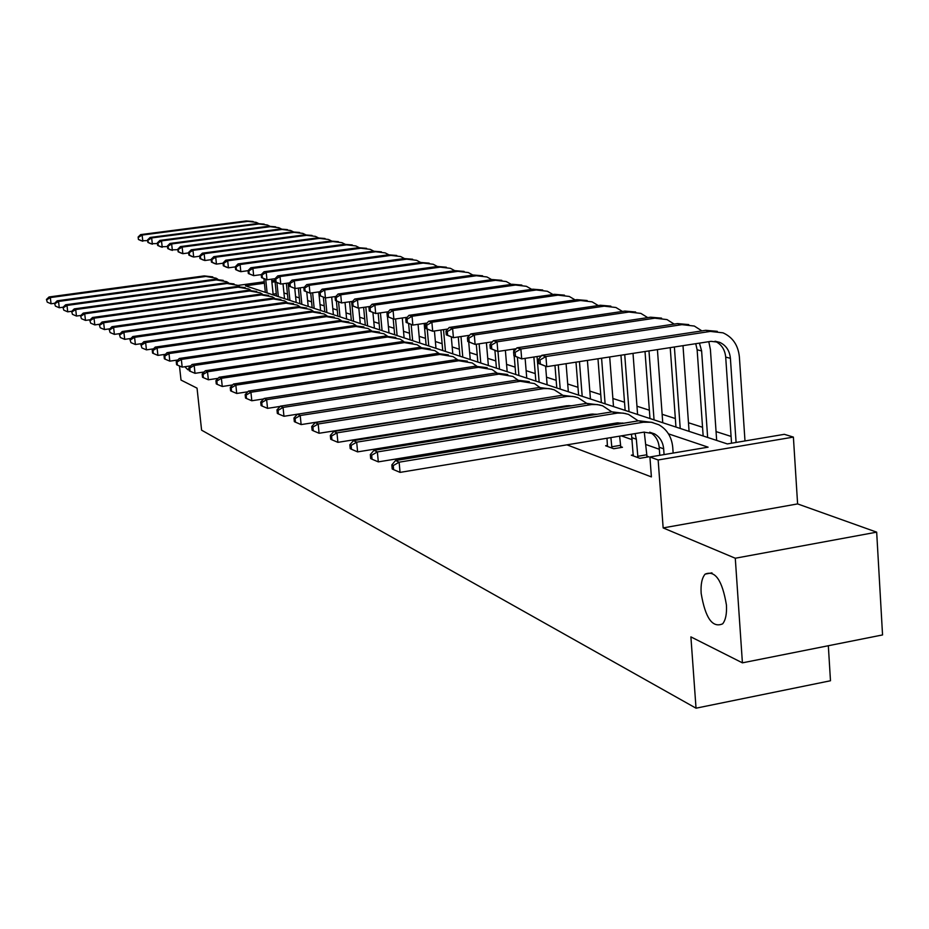 <?xml version="1.0" encoding="UTF-8"?>
<svg xmlns="http://www.w3.org/2000/svg" width="929" height="929" viewBox="0 0 929 929"><rect width="100%" height="100%" fill="white"/><g stroke="black" fill="none" stroke-linecap="round" stroke-linejoin="round"><path stroke-width="1.39" d="M701.151 593.306C700.617 584.26 701.952 577.861 705.134 574.122C715.167 570.034 722.263 580.335 726.432 605C726.919 613.802 725.654 620.073 722.646 623.835C712.485 628.248 705.32 618.075 701.151 593.306M742.41 662.841L735.28 558.236L876.674 532.154L882.55 634.937L742.41 662.841L690.897 636.888L696.03 708.188L201.593 430.173L197.041 388.148L181.016 380.077L179.471 365.968M731.088 436.421L716.062 431.602M702.556 427.27L688.482 422.753M675.337 418.538L662.133 414.299M649.359 410.2L636.969 406.228M624.52 402.234L612.885 398.495M600.749 394.604L589.81 391.097M577.989 387.3L567.712 384.002M556.169 380.298L546.496 377.197M535.232 373.586L526.139 370.659M515.13 367.129L506.56 364.377M495.819 360.928L487.748 358.339M477.239 354.971L469.633 352.532M459.356 349.234L452.191 346.935M442.123 343.707L435.376 341.535M425.528 338.377L419.153 336.333M409.515 333.244L403.511 331.316M394.059 328.285L388.403 326.462M379.137 323.489L373.795 321.782M364.714 318.868L359.686 317.253M350.767 314.397L346.029 312.876M337.285 310.065L332.814 308.625M324.221 305.873L320.017 304.526M311.587 301.82L307.615 300.543M299.335 297.884L295.596 296.688M287.456 294.075L283.937 292.949M264.405 283.217L245.488 285.83L727.349 443.923L784.331 434.319L793.389 437.094L658.15 459.971L649.917 456.975L708.107 447.174L668.462 433.843M876.674 532.154L797.605 503.913L793.389 437.094M828.331 645.736L830.48 680.76L696.03 708.188M633.369 454.85L631.348 455.198L639.86 458.311L648.756 456.813L646.828 456.116M549.62 420.872L541.398 422.207M496.376 405.694L495.447 405.358M659.335 449.276L645.748 444.48M632.243 439.719L621.304 435.864M597.579 427.503L594.839 426.539M571.707 418.387L570.65 418.015M472.443 408.992L473.349 409.341M494.414 417.342L495.842 417.876M517.441 426.074L519.439 426.829M541.572 435.225L544.208 436.224M566.922 444.84L651.392 476.902L649.917 456.975M519.346 414.125L517.894 413.591M607.543 445.444L605.627 445.757L613.744 448.73L622.465 447.279L620.618 446.617M189.458 366.049L189.202 367.466M189.017 368.139L187.925 369.788L184.825 366.734M797.605 503.913L663.155 527.916L735.28 558.236M663.155 527.916L658.15 459.971M237.789 285.435L264.254 281.801M271.767 280.767L274.926 280.337M275.065 281.754L271.907 282.184M276.285 293.692L273.126 294.133M54.614 303.295L51.06 303.771L47.263 302.169L46.45 299.44L47.263 302.169M46.45 299.44L49.04 296.966L204.252 275.901L212.764 276.9M49.04 296.966L50.329 297.57L205.89 276.447L216.062 278.177L217.792 279.211M46.961 299.684L50.329 297.57L51.06 303.771M271.593 279.153L273.196 294.923M265.334 292.333L263.941 278.723M267.111 292.914L265.729 279.408M147.688 240.599L141.313 240.774L138.421 239.473L138.142 237L138.421 239.473M138.142 237L140.627 234.607L246.185 220.951L253.118 221.497M140.627 234.607L142.125 235.06L247.915 221.369L256.207 222.356L258.471 223.436M138.746 237.185L142.125 235.06L142.811 241.238L139.013 239.659M63.079 307.22L59.27 307.743L55.403 306.106L54.579 303.33L55.403 306.106M54.579 303.33L57.192 300.81L214.611 279.35L223.25 280.372M57.192 300.81L58.527 301.437L216.294 279.919L226.606 281.673L228.429 282.764M55.101 303.586L58.527 301.437L59.27 307.743M71.835 311.261L67.736 311.83L63.799 310.158L62.951 307.348L63.799 310.158M62.951 307.348L65.611 304.782L225.282 282.915L234.062 283.937M65.611 304.782L66.981 305.432L227.024 283.496L237.476 285.273L239.403 286.422M63.497 307.604L66.981 305.432L67.736 311.83M283.02 283.763L284.518 298.627M276.517 296.003L274.763 278.723M278.34 296.606L276.923 282.637M157.442 243.537L150.812 243.723L147.885 242.399L148.501 242.597L147.606 239.891L147.885 242.399M147.606 239.891L150.115 237.464L257.147 223.564L264.196 224.11M150.115 237.464L151.659 237.929L258.936 223.982L267.331 224.992L269.712 226.13M148.222 240.088L151.659 237.929L152.356 244.199L148.501 242.597M294.772 288.42L296.177 302.459M288.036 299.788L286.376 283.299M289.918 300.404L288.176 283.055M167.51 246.568L160.601 246.766L157.651 245.43L158.29 245.628L158.011 243.073L157.373 242.887L157.651 245.43M157.373 242.887L159.904 240.402L268.458 226.246L275.611 226.815M159.904 240.402L161.507 240.89L270.304 226.688L278.816 227.71L281.301 228.917M158.011 243.073L161.507 240.89L162.203 247.265L158.29 245.628M80.869 315.442L76.468 316.046L72.474 314.35L71.603 311.482L72.474 314.35M71.603 311.482L74.285 308.881L236.291 286.585L245.21 287.63M74.285 308.881L75.702 309.543L238.091 287.177L248.682 288.977L250.714 290.208M72.16 311.761L75.702 309.543L76.468 316.046M306.767 292.031L308.196 306.396M299.916 303.678L298.36 288.071M301.855 304.317L300.206 287.816M177.903 249.68L170.715 249.901L167.731 248.554L168.381 248.751L168.103 246.162L167.441 245.964L167.731 248.554M167.441 245.964L170.007 243.444L280.117 229.022L287.386 229.602M170.007 243.444L171.656 243.944L282.021 229.475L290.649 230.508L293.25 231.774M168.103 246.162L171.656 243.944L172.364 250.412L168.381 248.751M90.206 319.75L85.48 320.4L81.427 318.682L80.533 315.767L81.427 318.682M80.533 315.767L83.25 313.108L247.66 290.371L256.718 291.439M83.25 313.108L84.713 313.805L249.506 290.986L260.259 292.809L262.384 294.11M81.113 316.046L84.713 313.805L85.48 320.4M318.775 291.915L320.598 310.472M312.167 307.708L310.716 293.041M314.165 308.358L312.632 292.774M188.633 252.909L182.85 253.675L181.143 253.141L178.124 251.771L178.809 251.98L177.845 249.146L178.124 251.771M177.845 249.146L180.435 246.58L292.147 231.89L299.533 232.471M180.435 246.58L182.142 247.091L294.11 232.355L302.866 233.4L305.583 234.735M178.519 249.355L182.142 247.091L182.85 253.675L178.809 251.98M99.856 324.198L94.804 324.906L90.67 323.153L89.753 320.18L90.67 323.153M89.753 320.18L92.517 317.486L259.388 294.284L268.597 295.364M92.517 317.486L94.026 318.194L261.304 294.923L272.197 296.769L274.45 298.139M90.357 320.47L94.026 318.194L94.804 324.906M331.688 297.071L333.395 314.664M324.813 311.854L323.385 297.315M326.88 312.527L325.452 297.942L319.471 295.561L320.482 295.875L320.168 292.693L319.158 292.38L319.471 295.561M199.723 256.23L193.685 257.031L191.92 256.485L188.866 255.103L189.562 255.312L189.284 252.642L188.575 252.433L188.866 255.103M188.575 252.433L191.2 249.82L304.561 234.84L312.074 235.443M191.2 249.82L192.965 250.354L306.593 235.327L315.465 236.384L318.322 237.801M189.284 252.642L192.965 250.354L193.685 257.031L189.562 255.312M109.843 328.796L104.431 329.563L100.227 327.774L99.298 324.755L100.227 327.774M99.298 324.755L102.085 322.003L271.5 298.314L280.86 299.428M102.085 322.003L103.653 322.735L273.486 298.975L284.541 300.845L286.91 302.308M99.914 325.057L103.653 322.735L104.431 329.563M345.019 302.448L346.622 319.007M337.866 316.139L336.403 300.961M340.002 316.835L338.562 301.971M211.185 259.667L204.879 260.515L203.056 259.946L199.967 258.541L200.687 258.761L200.397 256.044L199.677 255.823L199.967 258.541M199.677 255.823L202.336 253.176L317.393 237.894L325.034 238.509M202.336 253.176L204.148 253.722L319.483 238.393L328.494 239.473L331.479 240.959M200.397 256.044L204.148 253.722L204.879 260.515L200.687 258.761M120.189 333.557L114.395 334.37L110.121 332.559L109.157 329.481L110.121 332.559M109.157 329.481L111.991 326.671L284.03 302.494L293.541 303.62M111.991 326.671L113.605 327.438L286.074 303.179L297.292 305.072L299.788 306.616M109.808 329.783L113.605 327.438L114.395 334.37M358.803 308.056L360.278 323.489M351.359 320.563L349.559 301.797M353.566 321.283L352.068 305.676M351.743 302.273L351.673 301.495M223.041 263.221L216.445 264.103L214.564 263.522L211.44 262.094L212.195 262.326L211.893 259.563L211.15 259.33L211.44 262.094M211.15 259.33L213.844 256.636L330.643 241.052L338.411 241.668M213.844 256.636L215.714 257.194L332.814 241.563L341.953 242.655L345.077 244.234M211.893 259.563L215.714 257.194L216.445 264.103L212.195 262.326M130.896 338.47L124.707 339.352L120.352 337.506L119.365 334.37L120.352 337.506M119.365 334.37L122.233 331.514L296.978 306.814L306.651 307.963M122.233 331.514L123.905 332.303L299.092 307.511L310.483 309.438L313.108 311.087M120.038 334.684L123.905 332.303L124.707 339.352M372.935 312.701L374.399 328.123M365.306 325.138L363.622 307.371M367.582 325.882L365.805 307.058M235.327 266.89L228.429 267.819L226.479 267.215L223.32 265.775L224.086 266.008L223.796 263.209L223.018 262.965L223.32 265.775M223.018 262.965L225.747 260.213L344.345 244.315L352.265 244.942M225.747 260.213L227.686 260.794L346.587 244.85L355.865 245.953L359.151 247.613M223.796 263.209L227.686 260.794L228.429 267.819L224.086 266.008M141.998 343.567L135.39 344.508L130.954 342.638L129.932 339.433L130.954 342.638M129.932 339.433L132.847 336.519L310.367 311.273L320.226 312.446M132.847 336.519L134.577 337.332L312.562 312.005L324.128 313.956L326.892 315.697M130.629 339.759L134.577 337.332L135.39 344.508M387.045 311.923L387.138 312.957M387.486 316.661L388.996 332.907M379.729 329.876L378.161 313.201M382.086 330.643L380.425 312.876M248.043 270.687L240.82 271.674L238.799 271.047L235.606 269.584L236.407 269.828L236.105 266.971L235.304 266.728L235.606 269.584M235.304 266.728L238.068 263.917L358.524 247.683L366.583 248.333M238.068 263.917L240.077 264.521L360.847 248.24L370.265 249.355L373.702 251.12M236.105 266.971L240.077 264.521L240.82 271.674L236.407 269.828M153.506 348.839L146.445 349.861L141.928 347.945L140.894 344.682L141.928 347.945M140.894 344.682L143.832 341.709L324.244 315.895L334.266 317.091M143.832 341.709L145.632 342.557L326.509 316.661L338.261 318.635L341.164 320.482M141.603 345.019L145.632 342.557L146.445 349.861M402.28 317.985L404.115 337.866M394.662 334.765L393.199 318.984M397.101 335.566L395.557 318.961M261.258 274.624L253.663 275.658L248.333 273.521L249.169 273.776L248.867 270.873L248.031 270.618L248.333 273.521M248.031 270.618L250.818 267.761L373.203 251.178L381.401 251.84M250.818 267.761L252.909 268.388L375.606 251.747L385.175 252.885L388.775 254.755M248.867 270.873L252.909 268.388L253.663 275.658L249.169 273.776M165.443 354.309L157.918 355.401L153.32 353.45L152.983 350.477L152.24 350.117L152.577 353.09L153.32 353.45M152.24 350.117L155.236 347.086L338.609 320.691L348.816 321.91M155.236 347.086L157.094 347.969L340.955 321.469L352.892 323.478L355.958 325.452M152.983 350.477L157.094 347.969L157.918 355.401M418.062 324.337L419.769 343.01M410.119 339.84L408.621 323.594M412.639 340.664L411.175 324.569M275.054 278.677L266.971 279.792L261.525 277.608L262.384 277.876L262.083 274.914L261.223 274.659L261.525 277.608M261.223 274.659L264.045 271.744L388.415 254.801L396.764 255.475M264.045 271.744L266.217 272.394L390.9 255.394L400.608 256.532L404.394 258.517M262.083 274.914L266.217 272.394L266.971 279.792L262.384 277.876M177.857 359.976L169.821 361.149L165.13 359.163L164.793 356.132L164.027 355.761L164.363 358.791L165.13 359.163M164.027 355.761L167.057 352.66L353.496 325.661L363.889 326.892M167.057 352.66L168.985 353.577L355.935 326.474L368.058 328.494L371.298 330.596M164.793 356.132L168.985 353.577L169.821 361.149M434.424 330.991L435.98 348.329M426.132 345.1L424.17 323.443M428.757 345.96L427.235 329.203M289.383 282.892L280.767 284.077L275.205 281.847L276.099 282.126L275.797 279.118L274.903 278.839L275.205 281.847M274.903 278.839L277.759 275.867L404.161 258.552L412.673 259.237M277.759 275.867L280.012 276.54L406.751 259.168L416.61 260.317L420.582 262.431M275.797 279.118L280.012 276.54L280.767 284.077L276.099 282.126M190.747 365.863L182.177 367.118L177.393 365.097L177.056 362.008L176.255 361.625L176.591 364.702L177.393 365.097M176.255 361.625L179.332 358.455L368.941 330.805L379.543 332.071M179.332 358.455L181.341 359.407L371.472 331.653L383.793 333.708L387.207 335.938M177.056 362.008L181.341 359.407L182.177 367.118M451.308 337.03L452.795 353.844M442.738 350.547L440.903 330.039M445.455 351.429L443.516 329.656M304.259 287.247L295.097 288.524L289.407 286.248L290.336 286.538L290.022 283.473L289.093 283.182L289.407 286.248M289.093 283.182L291.996 280.152L420.512 262.442L429.186 263.151M291.996 280.152L294.33 280.848L423.183 263.07L433.204 264.254L437.385 266.484M290.022 283.473L294.33 280.848L295.097 288.524L290.336 286.538M204.159 371.972L195.02 373.319L190.143 371.252L189.795 368.105L188.97 367.71L189.307 370.845L190.143 371.252M188.97 367.71L192.082 364.47L384.978 336.147L395.777 337.448M192.082 364.47L194.173 365.457L387.602 337.03L400.132 339.108L403.732 341.5M189.795 368.105L194.173 365.457L195.02 373.319M468.146 335.497L468.262 336.809M468.704 341.953L470.248 359.569M459.96 356.19L458.276 336.96M462.781 357.119L460.981 336.565M319.727 291.776L309.972 293.146L304.155 290.823L305.118 291.114L304.805 287.99L303.841 287.7L304.155 290.823M303.841 287.7L306.779 284.588L437.466 266.472L446.315 267.204M306.779 284.588L309.194 285.319L440.241 267.134L450.437 268.33L454.815 270.699M304.805 287.99L309.194 285.319L309.972 293.146L305.118 291.114M218.106 378.324L208.363 379.775L203.381 377.662L203.045 374.457L202.174 374.039L202.522 377.244L203.381 377.662M202.174 374.039L205.332 370.729L401.63 341.698L412.639 343.022M205.332 370.729L207.504 371.763L404.359 342.615L417.098 344.729L420.895 347.272M203.045 374.457L207.504 371.763L208.363 379.775M486.401 342.731L488.364 365.515M477.843 362.066L476.298 344.241M480.781 363.03L479.12 343.823M335.822 296.479L325.429 297.942L320.482 295.875M319.158 292.38L322.142 289.209L455.082 270.664L464.105 271.407M322.142 289.209L324.651 289.976L457.974 271.349L468.332 272.557L472.931 275.089M320.168 292.693L324.651 289.976L325.429 297.942M232.645 384.92L222.263 386.487L217.177 384.327L216.829 381.064L215.923 380.623L216.271 383.886L217.177 384.327M215.923 380.623L219.128 377.244L418.944 347.469L430.162 348.828M219.128 377.244L221.392 378.312L421.778 348.421L434.737 350.57L438.743 353.287M216.829 381.064L221.392 378.312L222.263 386.487M505.376 350.338L507.176 371.693M496.434 368.163L494.925 350.57M499.477 369.161L497.967 351.464M352.579 301.368L341.512 302.935L335.415 300.508L336.461 300.833L336.147 297.582L335.102 297.257L335.415 300.508M335.102 297.257L338.11 294.017L473.384 275.019L482.592 275.785M338.11 294.017L340.734 294.807L476.391 275.739L486.924 276.958L491.755 279.652M336.147 297.582L340.734 294.807L341.512 302.935L336.461 300.833M247.799 391.794L236.721 393.466L231.53 391.272L231.182 387.939L230.241 387.486L230.589 390.819L231.53 391.272M230.241 387.486L233.493 384.025L436.944 353.473L448.393 354.855M233.493 384.025L235.85 385.129L439.905 354.46L453.073 356.631L457.312 359.546M231.182 387.939L235.85 385.129L236.721 393.466M525.117 358.362L526.755 378.115M515.746 374.503L514.19 355.946M513.83 351.568L513.621 349.095M518.916 375.537L517.407 357.491M370.032 306.454L358.257 308.138L352.01 305.641L353.09 305.978L352.776 302.668L351.685 302.331L352.01 305.641M351.685 302.331L354.739 299.022L492.428 279.559L501.834 280.337M354.739 299.022L357.468 299.846L495.552 280.303L506.27 281.545L511.345 284.402M352.776 302.668L357.468 299.846L358.257 308.138L353.09 305.978M263.615 398.947L251.805 400.759L246.499 398.506L246.139 395.104L245.163 394.639L245.523 398.03L246.499 398.506M245.163 394.639L248.461 391.086L455.698 359.732L467.38 361.137M248.461 391.086L250.923 392.247L458.775 360.754L472.176 362.96L476.647 366.061M246.139 395.104L250.923 392.247L251.805 400.759M545.613 366.305L547.123 384.792M535.859 381.099L533.873 357.026M539.157 382.179L537.043 356.539M388.229 311.749L375.699 313.549L369.289 311.006L370.416 311.354L370.102 307.963L368.964 307.615L369.289 311.006M368.964 307.615L372.064 304.236L512.251 284.274L521.854 285.075M372.064 304.236L374.898 305.084L515.502 285.04L526.406 286.306L531.736 289.349M370.102 307.963L374.898 305.084L375.699 313.549L370.416 311.354M280.14 406.414L267.54 408.354L262.106 406.054L261.746 402.582L260.724 402.094L261.084 405.555L262.106 406.054M260.724 402.094L264.08 398.46L475.23 366.235L487.156 367.687M264.08 398.46L266.635 399.667L478.435 367.303L492.08 369.545L496.806 372.877M261.746 402.582L266.635 399.667L267.54 408.354M497.828 405.207L505.748 403.952M566.086 363.68L568.327 391.748M556.785 387.962L554.961 365.387M560.222 389.088L558.271 364.876M407.239 317.265L393.884 319.204L387.312 316.58L388.485 316.952L388.171 313.491L386.987 313.131L387.312 316.58M386.987 313.131L390.122 309.671L532.898 289.186L542.71 290.011M390.122 309.671L393.083 310.553L536.288 289.987L547.378 291.265L552.976 294.516M388.171 313.491L393.083 310.553L393.884 319.204L388.485 316.952M526.848 412.151L527.022 412.894M293.959 418.015L294.33 421.638L295.445 422.172L295.074 418.549L293.959 418.015L297.408 414.195L283.96 416.285L278.41 413.939L278.05 410.386L276.981 409.875L277.341 413.417L278.41 413.939M276.981 409.875L280.372 406.147L495.587 373.028L507.78 374.503M280.372 406.147L283.055 407.413L498.931 374.143L512.831 376.419L517.825 379.984M278.05 410.386L283.055 407.413L283.96 416.285M587.407 360.394L590.438 399.005M578.604 395.127L575.992 362.147M582.193 396.3L579.452 361.613M427.085 323.013L412.859 325.092L406.112 322.409L407.343 322.793L407.018 319.262L405.787 318.891L406.112 322.409M405.787 318.891L408.957 315.337L554.427 294.307L564.449 295.155M408.957 315.337L412.058 316.266L557.957 295.155L569.256 296.444L575.144 299.904M407.018 319.262L412.058 316.266L412.859 325.092L407.343 322.793M539.54 410.885L539.482 410.13M536.149 411.431L536.091 410.676M547.704 408.818L547.773 409.573M523.712 389.925L301.124 424.588L295.445 422.172M516.849 380.112L520.345 381.285L300.218 415.518L297.408 414.195L516.849 380.112L529.309 381.633M520.345 381.285L534.5 383.584L539.784 387.416M295.074 418.549L300.218 415.518L301.124 424.588M609.691 356.957L613.5 406.565M601.365 402.594L597.974 358.768M605.104 403.813L601.586 358.211M447.848 329.017L432.693 331.247L425.749 328.494L427.038 328.889L426.713 325.289L425.424 324.895L425.749 328.494M425.424 324.895L428.641 321.26L576.886 299.649L587.151 300.531M428.641 321.26L431.88 322.224L580.579 300.531L592.087 301.844L598.276 305.548M426.713 325.289L431.88 322.224L432.693 331.247L427.038 328.889M562.312 419.908L562.219 418.84M558.759 420.477L558.677 419.409M570.603 417.493L570.696 418.549M557.365 408.04L557.133 407.32M560.442 407.552L560.129 406.832M547.332 397.624L319.088 433.262L313.27 430.789L312.899 427.085L311.726 426.527L312.098 430.232L313.27 430.789M311.726 426.527L315.233 422.602L539.064 387.521L551.803 389.077M315.233 422.602L318.171 423.984L543.779 388.589L549.109 388.601L554.241 389.808L562.719 395.197M568.954 405.567L569.129 406.159M312.899 427.085L318.171 423.984L319.088 433.262M633.009 353.368L637.584 414.473M625.136 410.386L620.955 355.226M629.038 411.675L624.729 354.646M469.575 335.288L453.422 337.68L446.28 334.858L447.639 335.276L447.302 331.583L445.955 331.177L446.28 334.858M445.955 331.177L449.218 327.449L600.355 305.235L610.852 306.14M449.218 327.449L452.597 328.46L604.21 306.164L615.927 307.499L622.442 311.447M447.302 331.583L452.597 328.46L453.422 337.68L447.639 335.276M586.118 429.384L586.002 427.979M582.402 429.988L582.286 428.583M594.548 426.585L594.665 427.99M581.089 416.866L580.799 415.844M584.387 416.331L583.981 415.333M571.776 405.741L566.841 405.764L337.901 442.343L331.932 439.812L331.56 436.026L330.341 435.434L330.712 439.22L331.932 439.812M330.341 435.434L333.894 431.404L562.289 395.266L575.318 396.857M333.894 431.404L336.972 432.856L567.189 396.393L572.624 396.393L577.861 397.612L586.722 403.349M592.911 413.962L593.178 414.915M331.56 436.026L336.972 432.856L337.901 442.343M657.418 349.606L662.749 422.73M649.975 418.538L645.016 351.51M654.051 419.873L648.976 350.907M492.347 341.837L475.114 344.415L467.775 341.512L469.191 341.953L468.855 338.179L467.45 337.75L467.775 341.512M467.45 337.75L470.748 333.929L624.892 311.076L635.645 312.005M470.748 333.929L474.301 334.986L628.933 312.039L640.871 313.398L647.71 317.613M468.855 338.179L474.301 334.986L475.114 344.415L469.191 341.953M611.909 448.057L610.899 437.582M607.438 446.419L606.997 438.233M619.62 436.142L620.839 447.546M605.905 426.144L605.569 424.785M609.424 425.575L608.936 424.239M597.219 414.264L591.332 414.137L357.619 451.877L351.499 449.276L351.127 445.397L349.838 444.782L350.221 448.661L351.499 449.276M349.838 444.782L353.461 440.648L586.594 403.372L599.937 405.009M353.461 440.648L356.678 442.169L591.703 404.545L597.242 404.545L602.584 405.787L611.851 411.895M617.994 422.788L618.342 424.112M351.127 445.397L356.678 442.169L357.619 451.877M611.607 446.814L620.317 445.363M683.001 345.658L689.086 431.37M675.952 427.061L670.227 347.632M680.225 428.466L674.384 346.993M516.234 348.7L497.851 351.476L490.291 348.491L491.778 348.956L491.441 345.089L489.966 344.636L490.291 348.491M489.966 344.636L493.311 340.711L650.579 317.195L661.587 318.148M493.311 340.711L497.027 341.826L654.806 318.194L666.976 319.576L674.175 324.093M491.441 345.089L497.027 341.826L497.851 351.476L491.778 348.956M637.933 457.602L636.342 439.231L635.088 433.599M633.253 455.895L631.499 434.191M644.273 432.078L647.06 457.103M623.336 423.299L622.744 422.985M623.812 423.218L617.007 422.916L378.312 461.876L372.041 459.216L371.67 455.233L370.323 454.595L370.694 458.554L372.041 459.216M370.323 454.595L373.981 450.333L612.072 411.861L625.74 413.544M373.981 450.333L377.371 451.935L617.402 413.103L623.057 413.091L628.492 414.357L638.2 420.872M371.67 455.233L377.371 451.935L378.312 461.876M637.631 456.325L646.514 454.827M708.804 341.686L710.406 349.571L716.665 440.416M703.16 435.991L697.133 349.78L695.74 343.695M707.643 437.454L701.616 350.93L699.444 343.126M541.328 355.888L521.692 358.884L513.911 355.807L515.467 356.295L515.13 352.346L513.586 351.87L513.911 355.807M513.586 351.87L516.965 347.829L677.485 323.594L688.772 324.593M516.965 347.829L520.867 349.002L681.921 324.651L694.323 326.044L701.906 330.898M515.13 352.346L520.867 349.002L521.692 358.884L515.467 356.295M664.072 454.595L663.654 448.812C662.981 442.018 659.927 437.036 654.504 433.866L643.948 432.136L400.062 472.385L393.629 469.644L393.246 465.58L391.829 464.895L392.212 468.959L393.629 469.644M659.776 455.315L659.184 447.244C658.51 440.474 655.468 435.515 650.068 432.357L649.731 432.171M391.829 464.895L395.557 460.517L399.122 462.189L643.205 422.242L651.264 422.219L658.8 424.739C667.068 429.477 671.713 436.99 672.735 447.29L673.153 453.062M395.557 460.517L638.804 420.779L652.808 422.509M393.246 465.58L399.122 462.189L400.062 472.385M538.379 359.453L538.715 363.494L540.341 364.005L540.016 359.953L538.379 359.453L541.816 355.308L545.915 356.539L710.36 331.421L723.017 332.837C732.737 337.227 738.183 345.251 739.379 356.899L744.988 440.95M731.541 443.226L725.7 357.108C724.922 349.455 721.357 344.16 715.016 341.21L719.65 342.337L711.045 341.338L546.74 366.665L538.715 363.494M736.093 442.459L730.403 358.315C729.625 350.616 726.037 345.286 719.65 342.337M541.816 355.308L705.715 330.318L717.293 331.339M540.016 359.953L545.915 356.539L546.74 366.665L540.341 364.005M204.252 275.901L205.89 276.447M246.185 220.951L247.915 221.369M214.611 279.35L216.294 279.919M225.282 282.915L227.024 283.496M257.147 223.564L258.936 223.982M268.458 226.246L270.304 226.688M236.291 286.585L238.091 287.177M280.117 229.022L282.021 229.475M247.66 290.371L249.506 290.986M292.147 231.89L294.11 232.355M259.388 294.284L261.304 294.923M304.561 234.84L306.593 235.327M271.5 298.314L273.486 298.975M317.393 237.894L319.483 238.393M284.03 302.494L286.074 303.179M330.643 241.052L332.814 241.563M296.978 306.814L299.092 307.511M344.345 244.315L346.587 244.85M310.367 311.273L312.562 312.005M358.524 247.683L360.847 248.24M324.244 315.895L326.509 316.661M373.203 251.178L375.606 251.747M338.609 320.691L340.955 321.469M388.415 254.801L390.9 255.394M353.496 325.661L355.935 326.474M404.161 258.552L406.751 259.168M368.941 330.805L371.472 331.653M420.512 262.442L423.183 263.07M384.978 336.147L387.602 337.03M437.466 266.472L440.241 267.134M401.63 341.698L404.359 342.615M455.082 270.664L457.974 271.349M418.944 347.469L421.778 348.421M473.384 275.019L476.391 275.739M436.944 353.473L439.905 354.46M492.428 279.559L495.552 280.303M455.698 359.732L458.775 360.754M512.251 284.274L515.502 285.04M475.23 366.235L478.435 367.303M532.898 289.186L536.288 289.987M495.587 373.028L498.931 374.143M554.427 294.307L557.957 295.155M576.886 299.649L580.579 300.531M539.064 387.521L542.71 388.74M600.355 305.235L604.21 306.164M562.289 395.266L566.109 396.532M624.892 311.076L628.933 312.039M586.594 403.372L590.6 404.707M650.579 317.195L654.806 318.194M632.092 437.745L636.342 439.231M612.072 411.861L616.275 413.266M697.133 349.78L701.616 350.93M677.485 323.594L681.921 324.651M659.184 447.244L663.654 448.812M638.804 420.779L643.205 422.242M725.7 357.108L730.403 358.315M705.715 330.318L710.36 331.421M705.134 574.122L711.962 572.856M650.068 432.357L654.504 433.866"/></g></svg>
